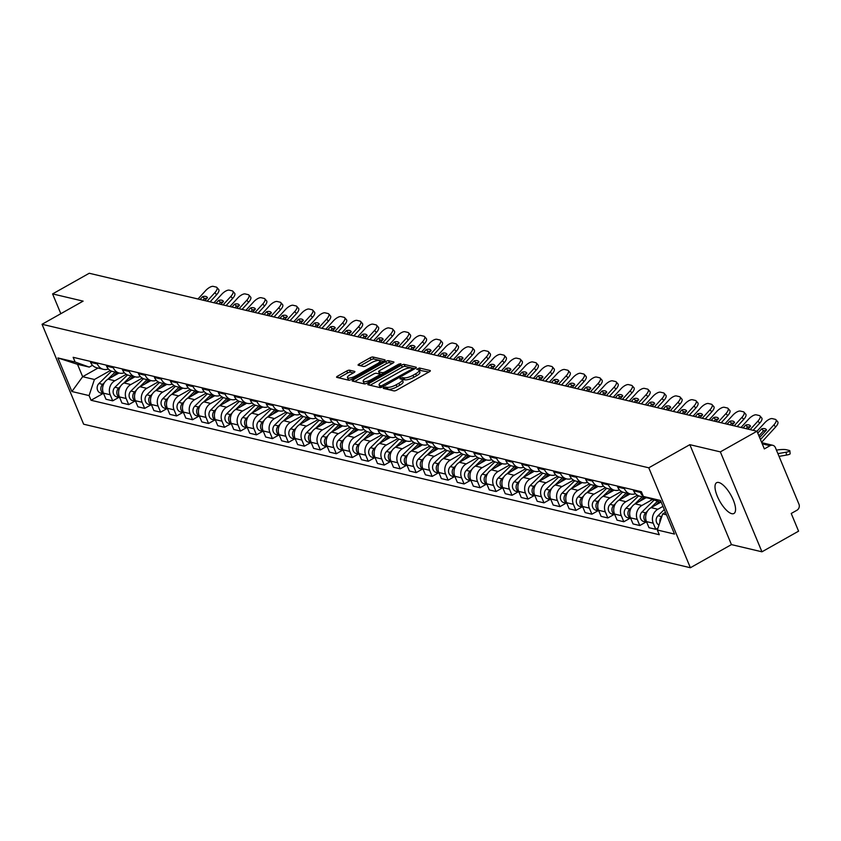 <?xml version="1.0" encoding="UTF-8"?>
<svg xmlns="http://www.w3.org/2000/svg" width="841" height="841" viewBox="0 0 841 841"><rect width="100%" height="100%" fill="white"/><g stroke="black" fill="none" stroke-linecap="round" stroke-linejoin="round"><path stroke-width="1.26" d="M383.843 387.491L383.275 388.374L393.956 390.897A2.218 0.652 -22.6 0 0 396.763 390.119L429.299 371.785A2.218 0.652 -22.6 0 0 430.34 370.692A2.218 0.652 -22.6 0 0 430.098 370.524L419.417 368.001L416.715 369.304L418.271 369.756A7.117 2.092 -22.6 0 1 419.06 370.282A7.117 2.092 -22.6 0 1 415.706 373.772L412.994 375.296A7.117 2.092 -22.6 0 1 403.995 377.798L400.642 378.019L399.917 378.786L401.462 379.228A7.117 2.092 -22.6 0 1 402.25 379.754A7.117 2.092 -22.6 0 1 398.897 383.244L396.185 384.779A7.117 2.092 -22.6 0 1 387.186 387.27L383.843 387.491M731.765 513.683A17.672 6.35 -119.4 0 0 733.951 513.483A17.672 6.35 -119.4 0 0 732.133 497.473A17.672 6.35 -119.4 0 0 718.792 482.503A17.672 6.35 -119.4 0 0 716.606 482.702A17.672 6.35 -119.4 0 0 718.435 498.713A17.672 6.35 -119.4 0 0 731.765 513.683M349.562 370.198A2.218 0.652 -22.6 0 0 346.755 370.986L337.619 376.127A2.218 0.652 -22.6 0 0 336.579 377.22A2.218 0.652 -22.6 0 0 336.82 377.378L348.679 380.185A2.218 0.652 -22.6 0 0 351.496 379.407L384.022 361.073A2.218 0.652 -22.6 0 0 385.073 359.98A2.218 0.652 -22.6 0 0 384.821 359.811L372.962 357.005A2.218 0.652 -22.6 0 0 370.156 357.793L359.128 364.006A2.218 0.652 -22.6 0 0 358.087 365.099A2.218 0.652 -22.6 0 0 358.329 365.257L363.407 366.455A2.218 0.652 -22.6 0 0 366.213 365.677L371.68 362.597A5.95 1.745 -22.6 0 1 379.859 360.947A5.95 1.745 -22.6 0 1 377.062 363.869L355.638 375.938A5.95 1.745 -22.6 0 1 347.459 377.588A5.95 1.745 -22.6 0 1 350.266 374.666L353.84 372.658A2.218 0.652 -22.6 0 0 354.881 371.564A2.218 0.652 -22.6 0 0 354.639 371.396L349.562 370.198L350.392 372.195A2.218 0.652 -22.6 0 0 347.585 372.983L338.902 377.872M689.841 444.668L731.439 544.6L761.946 551.812L720.348 451.88L689.841 444.668L648.779 467.806L42.05 324.279L83.112 301.131L52.594 293.908L89.241 273.262L756.984 431.233L764.353 448.915L770.062 445.698L762.24 443.848M720.348 451.88L756.984 431.233L764.763 422.76A6.791 2.67 -41.2 0 1 772.29 418.629L775.255 419.333A6.791 2.67 -41.2 0 1 775.917 419.701L777.704 421.74A6.791 2.67 138.8 0 1 775.665 426.944L773.878 424.915A6.791 2.67 -41.2 0 0 775.917 419.701M368.884 383.517A2.218 0.652 -22.6 0 0 367.832 384.61A2.218 0.652 -22.6 0 0 368.074 384.779L379.932 387.585A2.218 0.652 -22.6 0 0 382.75 386.797L415.275 368.463A2.218 0.652 -22.6 0 0 416.327 367.37A2.218 0.652 -22.6 0 0 416.074 367.212L404.216 364.405A2.218 0.652 -22.6 0 0 401.409 365.183L368.884 383.517L369.546 385.125M364.311 383.885L352.453 381.078A2.218 0.652 -22.6 0 1 352.2 380.91A2.218 0.652 -22.6 0 1 353.252 379.827L385.777 361.483A2.218 0.652 -22.6 0 1 388.595 360.705L393.672 361.903A2.218 0.652 -22.6 0 1 393.914 362.072A2.218 0.652 -22.6 0 1 392.863 363.165L379.669 370.597A2.218 0.652 -22.6 0 0 378.629 371.69A2.218 0.652 -22.6 0 0 378.87 371.859L382.235 372.647A2.218 0.652 -22.6 0 0 385.052 371.869L398.781 364.132L400.926 363.701L400.19 364.458L367.118 383.107A2.218 0.652 -22.6 0 1 364.311 383.885M761.946 551.812L798.582 531.165L791.223 513.473L796.932 510.256A4.531 4.016 103.3 0 0 798.95 504.18L775.402 447.622A4.531 4.016 103.3 0 0 770.062 445.698M731.439 544.6L690.377 567.738L83.648 424.211L42.05 324.279M52.594 293.908L60.825 313.693M647.675 497.988A10.418 9.23 -76.7 0 1 646.487 497.798A10.418 9.23 -76.7 0 1 643.712 496.558M643.26 496.232A10.418 9.23 -76.7 0 1 640.422 492.437L639.99 491.407M660.658 502.266L651.113 507.649A10.418 9.23 103.3 0 0 646.477 521.609L653.236 523.207A10.418 9.23 -76.7 0 1 657.872 509.247L662.981 506.366M653.236 523.207L655.77 529.304L657.967 528.074M633.231 489.809L633.662 490.839A10.418 9.23 103.3 0 0 639.738 496.201L646.487 497.798M646.477 521.609L649.01 527.706L655.77 529.304M635.47 493.678A10.418 9.23 -76.7 0 1 630.519 494.024A10.418 9.23 -76.7 0 1 624.442 488.653L624.022 487.622M645.93 522.072L639.801 525.53L637.257 519.433A10.418 9.23 -76.7 0 1 641.904 505.462L652.248 499.628M617.262 486.024L617.693 487.055A10.418 9.23 103.3 0 0 623.759 492.416L630.519 494.024M646.088 497.704L635.144 503.864A10.418 9.23 103.3 0 0 630.498 517.835L633.042 523.932L639.801 525.53M619.491 489.893A10.418 9.23 -76.7 0 1 614.55 490.24A10.418 9.23 -76.7 0 1 608.474 484.879L608.043 483.848M629.962 518.298L623.822 521.746L621.289 515.659A10.418 9.23 -76.7 0 1 625.925 501.688L637.373 495.233M601.294 482.25L601.714 483.281A10.418 9.23 103.3 0 0 607.791 488.642L614.55 490.24M630.109 493.919L619.176 500.09A10.418 9.23 103.3 0 0 614.529 514.061L617.063 520.148L623.822 521.746M603.523 486.119A10.418 9.23 -76.7 0 1 598.571 486.466A10.418 9.23 -76.7 0 1 592.506 481.094L592.075 480.064M613.983 514.513L607.854 517.972L605.32 511.875A10.418 9.23 -76.7 0 1 609.956 497.904L621.404 491.459M585.315 478.466L585.746 479.496A10.418 9.23 103.3 0 0 591.812 484.868L598.571 486.466M614.14 490.145L603.197 496.306A10.418 9.23 103.3 0 0 598.561 510.277L601.094 516.374L607.854 517.972M587.554 482.335A10.418 9.23 -76.7 0 1 582.603 482.681A10.418 9.23 -76.7 0 1 576.527 477.32L576.106 476.29M598.014 510.739L591.885 514.198L589.341 508.101A10.418 9.23 -76.7 0 1 593.988 494.13L605.436 487.675M569.346 474.692L569.778 475.722A10.418 9.23 103.3 0 0 575.843 481.084L582.603 482.681M598.172 486.371L587.228 492.532A10.418 9.23 103.3 0 0 582.582 506.503L585.126 512.6L591.885 514.198M571.575 478.561A10.418 9.23 -76.7 0 1 566.634 478.907A10.418 9.23 -76.7 0 1 560.558 473.536L560.127 472.516M582.046 506.955L575.906 510.413L573.373 504.316A10.418 9.23 -76.7 0 1 578.009 490.356L589.457 483.901M553.378 470.907L553.798 471.938A10.418 9.23 103.3 0 0 559.875 477.31L566.634 478.907M582.193 482.587L571.26 488.758A10.418 9.23 103.3 0 0 566.613 502.718L569.147 508.816L575.906 510.413M555.607 474.776A10.418 9.23 -76.7 0 1 550.655 475.123A10.418 9.23 -76.7 0 1 544.59 469.762L544.159 468.731M566.067 503.181L559.938 506.639L557.404 500.542A10.418 9.23 -76.7 0 1 562.04 486.571L573.488 480.127M537.399 467.133L537.83 468.164A10.418 9.23 103.3 0 0 543.896 473.525L550.655 475.123M566.224 478.813L555.281 484.973A10.418 9.23 103.3 0 0 550.645 498.944L553.178 505.042L559.938 506.639M539.638 471.002A10.418 9.23 -76.7 0 1 534.687 471.349A10.418 9.23 -76.7 0 1 528.611 465.988L528.19 464.957M550.098 499.407L543.969 502.855L541.425 496.758A10.418 9.23 -76.7 0 1 546.072 482.797L557.52 476.342M521.431 463.359L521.862 464.39A10.418 9.23 103.3 0 0 527.927 469.751L534.687 471.349M550.245 475.028L539.312 481.199A10.418 9.23 103.3 0 0 534.666 495.16L537.21 501.257L543.969 502.855M523.659 467.228A10.418 9.23 -76.7 0 1 518.718 467.575A10.418 9.23 -76.7 0 1 512.642 462.203L512.211 461.173M534.13 495.622L527.99 499.081L525.457 492.984A10.418 9.23 -76.7 0 1 530.093 479.013L541.541 472.568M505.462 459.575L505.883 460.605A10.418 9.23 103.3 0 0 511.959 465.977L518.718 467.575M534.277 471.254L523.344 477.415A10.418 9.23 103.3 0 0 518.697 491.386L521.231 497.483L527.99 499.081M507.691 463.444A10.418 9.23 -76.7 0 1 502.739 463.79A10.418 9.23 -76.7 0 1 496.674 458.429L496.243 457.399M518.151 491.848L512.022 495.296L509.488 489.21A10.418 9.23 -76.7 0 1 514.124 475.239L525.572 468.784M489.483 455.801L489.914 456.831A10.418 9.23 103.3 0 0 495.98 462.193L502.739 463.79M518.308 467.47L507.365 473.641A10.418 9.23 103.3 0 0 502.729 487.612L505.262 493.699L512.022 495.296M491.722 459.67A10.418 9.23 -76.7 0 1 486.771 460.016A10.418 9.23 -76.7 0 1 480.695 454.645L480.274 453.614M502.182 488.064L496.053 491.522L493.509 485.425A10.418 9.23 -76.7 0 1 498.156 471.465L509.604 465.01M473.515 452.016L473.946 453.047A10.418 9.23 103.3 0 0 480.011 458.419L486.771 460.016M502.329 463.696L491.396 469.856A10.418 9.23 103.3 0 0 486.75 483.827L489.294 489.925L496.053 491.522M475.743 455.885A10.418 9.23 -76.7 0 1 470.802 456.232A10.418 9.23 -76.7 0 1 464.726 450.871L464.295 449.84M486.203 484.29L480.074 487.748L477.541 481.651A10.418 9.23 -76.7 0 1 482.177 467.68L493.625 461.225M457.546 448.242L457.967 449.273A10.418 9.23 103.3 0 0 464.043 454.634L470.802 456.232M486.361 459.922L475.428 466.082A10.418 9.23 103.3 0 0 470.781 480.053L473.315 486.151L480.074 487.748M459.775 452.111A10.418 9.23 -76.7 0 1 454.823 452.458A10.418 9.23 -76.7 0 1 448.758 447.097L448.327 446.066M470.235 480.505L464.106 483.964L461.572 477.867A10.418 9.23 -76.7 0 1 466.208 463.906L477.656 457.451M441.567 444.469L441.998 445.488A10.418 9.23 103.3 0 0 448.064 450.86L454.823 452.458M470.392 456.137L459.449 462.308A10.418 9.23 103.3 0 0 454.813 476.269L457.346 482.366L464.106 483.964M443.806 448.327A10.418 9.23 -76.7 0 1 438.855 448.674A10.418 9.23 -76.7 0 1 432.779 443.312L432.358 442.282M454.266 476.731L448.137 480.19L445.593 474.093A10.418 9.23 -76.7 0 1 450.24 460.122L461.688 453.677M425.599 440.684L426.03 441.714A10.418 9.23 103.3 0 0 432.095 447.076L438.855 448.674M454.413 452.363L443.48 458.524A10.418 9.23 103.3 0 0 438.834 472.495L441.378 478.592L448.137 480.19M427.827 444.553A10.418 9.23 -76.7 0 1 422.886 444.9A10.418 9.23 -76.7 0 1 416.81 439.538L416.379 438.508M438.287 472.957L432.158 476.405L429.625 470.308A10.418 9.23 -76.7 0 1 434.261 456.348L445.709 449.893M409.63 436.91L410.051 437.94A10.418 9.23 103.3 0 0 416.127 443.302L422.886 444.9M438.445 448.579L427.512 454.75A10.418 9.23 103.3 0 0 422.865 468.71L425.399 474.808L432.158 476.405M411.859 440.779A10.418 9.23 -76.7 0 1 406.907 441.126A10.418 9.23 -76.7 0 1 400.842 435.754L400.411 434.723M422.319 469.173L416.19 472.631L413.656 466.534A10.418 9.23 -76.7 0 1 418.292 452.563L429.74 446.119M393.651 433.126L394.082 434.156A10.418 9.23 103.3 0 0 400.148 439.528L406.907 441.126M422.476 444.805L411.533 450.965A10.418 9.23 103.3 0 0 406.897 464.936L409.43 471.034L416.19 472.631M395.89 436.994A10.418 9.23 -76.7 0 1 390.939 437.341A10.418 9.23 -76.7 0 1 384.863 431.98L384.442 430.949M406.35 465.399L400.221 468.858L397.677 462.76A10.418 9.23 -76.7 0 1 402.324 448.789L413.761 442.334M377.683 429.352L378.114 430.382A10.418 9.23 103.3 0 0 384.179 435.743L390.939 437.341M406.497 441.02L395.564 447.191A10.418 9.23 103.3 0 0 390.918 461.162L393.462 467.249L400.221 468.858M379.911 433.22A10.418 9.23 -76.7 0 1 374.97 433.567A10.418 9.23 -76.7 0 1 368.894 428.195L368.463 427.165M390.371 461.614L384.242 465.073L381.709 458.976A10.418 9.23 -76.7 0 1 386.345 445.015L397.793 438.56M361.714 425.567L362.135 426.597A10.418 9.23 103.3 0 0 368.211 431.969L374.97 433.567M390.529 437.246L379.596 443.407A10.418 9.23 103.3 0 0 374.949 457.378L377.483 463.475L384.242 465.073M363.943 429.436A10.418 9.23 -76.7 0 1 358.991 429.783A10.418 9.23 -76.7 0 1 352.926 424.421L352.495 423.391M374.403 457.84L368.274 461.299L365.74 455.202A10.418 9.23 -76.7 0 1 370.376 441.231L381.825 434.776M345.735 421.793L346.166 422.823A10.418 9.23 103.3 0 0 352.232 428.185L358.991 429.783M374.56 433.472L363.617 439.633A10.418 9.23 103.3 0 0 358.981 453.604L361.514 459.701L368.274 461.299M347.964 425.662A10.418 9.23 -76.7 0 1 343.023 426.009A10.418 9.23 -76.7 0 1 336.947 420.647L336.526 419.617M358.434 454.056L352.305 457.515L349.761 451.417A10.418 9.23 -76.7 0 1 354.408 437.457L365.846 431.002M329.767 418.019L330.198 419.039A10.418 9.23 103.3 0 0 336.263 424.411L343.023 426.009M358.581 429.688L347.648 435.859A10.418 9.23 103.3 0 0 343.002 449.819L345.546 455.917L352.305 457.515M331.995 421.888A10.418 9.23 -76.7 0 1 327.054 422.224A10.418 9.23 -76.7 0 1 320.978 416.863L320.547 415.832M342.455 450.282L336.326 453.741L333.793 447.643A10.418 9.23 -76.7 0 1 338.429 433.672L349.877 427.228M313.798 414.235L314.219 415.265A10.418 9.23 103.3 0 0 320.295 420.626L327.054 422.224M342.613 425.914L331.68 432.074A10.418 9.23 103.3 0 0 327.033 446.045L329.567 452.143L336.326 453.741M316.027 418.103A10.418 9.23 -76.7 0 1 311.075 418.45A10.418 9.23 -76.7 0 1 305.01 413.089L304.579 412.058M326.487 446.508L320.358 449.956L317.814 443.869A10.418 9.23 -76.7 0 1 322.46 429.898L333.909 423.444M297.819 410.461L298.25 411.491A10.418 9.23 103.3 0 0 304.316 416.852L311.075 418.45M326.644 422.129L315.701 428.3A10.418 9.23 103.3 0 0 311.065 442.261L313.598 448.358L320.358 449.956M300.048 414.329A10.418 9.23 -76.7 0 1 295.107 414.676A10.418 9.23 -76.7 0 1 289.031 409.304L288.61 408.274M310.518 442.723L304.389 446.182L301.845 440.085A10.418 9.23 -76.7 0 1 306.492 426.114L317.93 419.67M281.851 406.676L282.282 407.706A10.418 9.23 103.3 0 0 288.347 413.078L295.107 414.676M310.665 418.355L299.732 424.516A10.418 9.23 103.3 0 0 295.086 438.487L297.63 444.584L304.389 446.182M284.079 410.545A10.418 9.23 -76.7 0 1 279.138 410.892A10.418 9.23 -76.7 0 1 273.062 405.53L272.631 404.5M294.539 438.949L288.41 442.408L285.877 436.311A10.418 9.23 -76.7 0 1 290.513 422.34L301.961 415.885M265.882 402.902L266.303 403.932A10.418 9.23 103.3 0 0 272.379 409.294L279.138 410.892M294.697 414.571L283.764 420.742A10.418 9.23 103.3 0 0 279.117 434.713L281.651 440.8L288.41 442.408M268.111 406.771A10.418 9.23 -76.7 0 1 263.159 407.118A10.418 9.23 -76.7 0 1 257.094 401.746L256.663 400.715M278.571 435.165L272.442 438.624L269.898 432.526A10.418 9.23 -76.7 0 1 274.544 418.566L285.993 412.111M249.903 399.118L250.334 400.148A10.418 9.23 103.3 0 0 256.4 405.52L263.159 407.118M278.728 410.797L267.785 416.968A10.418 9.23 103.3 0 0 263.149 430.928L265.682 437.026L272.442 438.624M252.132 402.986A10.418 9.23 -76.7 0 1 247.191 403.333A10.418 9.23 -76.7 0 1 241.115 397.972L240.694 396.941M262.602 431.391L256.473 434.85L253.929 428.752A10.418 9.23 -76.7 0 1 258.576 414.781L270.014 408.327M233.935 395.344L234.366 396.374A10.418 9.23 103.3 0 0 240.431 401.735L247.191 403.333M262.749 407.023L251.816 413.183A10.418 9.23 103.3 0 0 247.17 427.154L249.714 433.252L256.473 434.85M236.163 399.212A10.418 9.23 -76.7 0 1 231.222 399.559A10.418 9.23 -76.7 0 1 225.146 394.198L224.715 393.168M246.623 427.606L240.494 431.065L237.961 424.968A10.418 9.23 -76.7 0 1 242.597 411.007L254.045 404.553M217.966 391.57L218.387 392.6A10.418 9.23 103.3 0 0 224.463 397.961L231.222 399.559M246.781 403.238L235.848 409.409A10.418 9.23 103.3 0 0 231.201 423.37L233.735 429.467L240.494 431.065M220.195 395.438A10.418 9.23 -76.7 0 1 215.243 395.785A10.418 9.23 -76.7 0 1 209.178 390.413L208.747 389.383M230.655 423.832L224.526 427.291L221.982 421.194A10.418 9.23 -76.7 0 1 226.628 407.223L238.077 400.779M201.987 387.785L202.418 388.815A10.418 9.23 103.3 0 0 208.484 394.177L215.243 395.785M230.812 399.464L219.869 405.625A10.418 9.23 103.3 0 0 215.233 419.596L217.766 425.693L224.526 427.291M204.216 391.654A10.418 9.23 -76.7 0 1 199.275 392.001A10.418 9.23 -76.7 0 1 193.199 386.639L192.778 385.609M214.686 420.058L208.557 423.507L206.013 417.42A10.418 9.23 -76.7 0 1 210.66 403.449L222.098 396.994M186.019 384.011L186.45 385.041A10.418 9.23 103.3 0 0 192.515 390.403L199.275 392.001M214.833 395.68L203.9 401.851A10.418 9.23 103.3 0 0 199.254 415.811L201.798 421.909L208.557 423.507M188.247 387.88A10.418 9.23 -76.7 0 1 183.306 388.227A10.418 9.23 -76.7 0 1 177.23 382.855L176.799 381.825M198.707 416.274L192.578 419.733L190.045 413.635A10.418 9.23 -76.7 0 1 194.681 399.664L206.129 393.22M170.04 380.227L170.471 381.257A10.418 9.23 103.3 0 0 176.547 386.629L183.306 388.227M198.865 391.906L187.932 398.066A10.418 9.23 103.3 0 0 183.285 412.037L185.819 418.135L192.578 419.733M172.279 384.095A10.418 9.23 -76.7 0 1 167.327 384.442A10.418 9.23 -76.7 0 1 161.262 379.081L160.831 378.051M182.739 412.5L176.61 415.959L174.066 409.861A10.418 9.23 -76.7 0 1 178.713 395.89L190.161 389.436M154.071 376.453L154.502 377.483A10.418 9.23 103.3 0 0 160.568 382.844L167.327 384.442M182.896 388.121L171.953 394.292A10.418 9.23 103.3 0 0 167.317 408.263L169.85 414.361L176.61 415.959M156.3 380.321A10.418 9.23 -76.7 0 1 151.359 380.668A10.418 9.23 -76.7 0 1 145.283 375.296L144.862 374.277M166.77 408.715L160.631 412.174L158.097 406.077A10.418 9.23 -76.7 0 1 162.744 392.116L174.182 385.662M138.103 372.668L138.534 373.698A10.418 9.23 103.3 0 0 144.599 379.07L151.359 380.668M166.917 384.348L155.984 390.518A10.418 9.23 103.3 0 0 151.338 404.479L153.882 410.576L160.631 412.174M140.331 376.537A10.418 9.23 -76.7 0 1 135.39 376.884A10.418 9.23 -76.7 0 1 129.314 371.522L128.883 370.492M150.791 404.942L144.663 408.4L142.129 402.303A10.418 9.23 -76.7 0 1 146.765 388.332L158.213 381.888M122.124 368.894L122.555 369.924A10.418 9.23 103.3 0 0 128.631 375.286L135.39 376.884M150.949 380.574L140.016 386.734A10.418 9.23 103.3 0 0 135.369 400.705L137.903 406.802L144.663 408.4M124.363 372.763A10.418 9.23 -76.7 0 1 119.411 373.11A10.418 9.23 -76.7 0 1 113.346 367.748L112.915 366.718M134.823 401.168L128.694 404.616L126.15 398.518A10.418 9.23 -76.7 0 1 130.797 384.558L142.245 378.103M106.155 365.12L106.586 366.15A10.418 9.23 103.3 0 0 112.652 371.512L119.411 373.11M134.981 376.789L124.037 382.96A10.418 9.23 103.3 0 0 119.401 396.92L121.934 403.018L128.694 404.616M108.384 368.989A10.418 9.23 -76.7 0 1 103.443 369.336A10.418 9.23 -76.7 0 1 97.367 363.964L96.946 362.934M118.854 397.383L112.715 400.842L110.182 394.744A10.418 9.23 -76.7 0 1 114.828 380.773L126.266 374.329M90.187 361.336L90.618 362.366A10.418 9.23 103.3 0 0 96.683 367.727L103.443 369.336M119.002 373.015L108.069 379.175A10.418 9.23 103.3 0 0 103.422 393.146L105.966 399.244L112.715 400.842M661.352 502.434L643.344 496.432L641.389 491.733L73.156 357.309L75.112 362.008L89.272 367.096L77.498 364.311L82.66 376.705L94.434 379.491L110.297 370.545M665.473 512.337L662.666 513.914L666.503 514.818M643.344 496.432L660.542 500.5L674.524 534.077L657.326 530.009L662.666 513.914M94.434 379.491L89.083 395.585L91.038 400.274L659.281 534.708L657.326 530.009M89.083 395.585L71.884 391.517L57.903 357.94L75.112 362.008M648.779 467.806L690.377 567.738M98.019 368.043L82.66 376.705L71.884 391.517M92.489 365.288L89.272 367.096M102.875 393.609L91.038 400.274M77.498 364.311L57.903 357.94M385.924 388.994L388.016 389.267A7.117 2.092 -22.6 0 0 397.015 386.776L396.185 384.779M402.25 379.754L403.081 381.751A7.117 2.092 -22.6 0 1 399.727 385.241L397.015 386.776M419.06 370.282L419.89 372.279A7.117 2.092 -22.6 0 1 416.537 375.769L413.825 377.294A7.117 2.092 -22.6 0 1 404.826 379.796L402.219 379.68M428.857 372.027L419.018 370.208M414.834 368.715L405.057 366.403A2.218 0.652 -22.6 0 0 402.24 367.181L370.156 385.262M381.362 385.893L411.88 369.252L412.616 368.484L410.986 368.032A7.117 2.092 -22.6 0 0 401.987 370.524L382.466 381.53A7.117 2.092 -22.6 0 0 379.123 385.02A7.117 2.092 -22.6 0 0 379.901 385.546L381.362 385.893L381.909 387.207M379.123 385.02L379.953 387.018A7.117 2.092 -22.6 0 0 380.731 387.543L379.901 385.546M354.524 381.572L386.618 363.48L385.777 361.483M392.421 363.417L389.425 362.702A2.218 0.652 -22.6 0 0 386.618 363.48M379.512 373.404A2.218 0.652 -22.6 0 0 379.459 373.688A2.218 0.652 -22.6 0 0 379.701 373.856L382.403 374.487M365.982 378.313A5.95 1.745 -22.6 0 0 363.186 381.236A5.95 1.745 -22.6 0 0 371.365 379.585L378.902 375.338A2.218 0.652 -22.6 0 0 379.953 374.245A2.218 0.652 -22.6 0 0 379.712 374.077L376.337 373.278A2.218 0.652 -22.6 0 0 373.53 374.066L365.982 378.313M363.186 381.236L364.016 383.233A5.95 1.745 -22.6 0 0 365.583 383.748M353.388 372.91L350.392 372.195M347.459 377.588L348.3 379.585A5.95 1.745 -22.6 0 0 349.751 380.1M380.689 362.944L379.859 360.947M383.58 361.325L373.793 359.002A2.218 0.652 -22.6 0 0 370.986 359.79L360.411 365.751M776.453 450.145L777.063 450.04A6.791 1.125 -5.3 0 1 786.167 449.714L789.131 450.419A6.791 1.125 -5.3 0 1 789.867 450.839L790.141 453.73A6.791 1.125 174.7 0 1 786.44 455.086L786.177 452.195A6.791 1.125 -5.3 0 0 789.867 450.839M777.904 453.635L786.177 452.195M779.05 456.369L786.44 455.086M661.825 516.458L661.678 516.605A5.666 5.014 103.3 0 0 659.933 522.135M664.306 509.53L657.988 515.733A5.666 5.014 103.3 0 0 658.966 525.047M757.773 433.115L761.683 428.847L763.47 430.876L758.918 435.848M759.602 437.509L766.498 429.982A14.045 5.519 138.8 0 0 766.151 429.436A14.045 5.519 138.8 0 0 761.683 428.847M761.599 442.303L775.665 426.944M763.47 430.876A14.045 5.519 138.8 0 1 765.93 430.603M760.453 439.559L773.878 424.915M657.305 501.446L650.776 507.848M647.57 510.992L645.699 512.821A5.666 5.014 103.3 0 0 646.697 522.145M653.951 500.248L642.019 511.948A5.666 5.014 103.3 0 0 640.295 517.583A5.666 5.014 103.3 0 0 643.933 521.599L646.75 522.261M659.018 501.877L655.885 504.957M645.667 516.868A5.666 5.014 103.3 0 0 645.783 519.118M642.23 496.789L634.808 504.064M631.591 507.218L629.73 509.047A5.666 5.014 103.3 0 0 630.718 518.361M638.613 495.843L626.04 508.174A5.666 5.014 103.3 0 0 624.327 513.809A5.666 5.014 103.3 0 0 627.954 517.825L630.771 518.487M643.964 497.199L639.906 501.183M629.688 513.084A5.666 5.014 103.3 0 0 629.804 515.333M626.251 493.015L618.839 500.29M615.623 503.433L613.762 505.262A5.666 5.014 103.3 0 0 614.75 514.587M622.645 492.069L610.072 504.4A5.666 5.014 103.3 0 0 608.358 510.035A5.666 5.014 103.3 0 0 611.985 514.04L614.803 514.713M627.996 493.425L623.938 497.399M613.72 509.31A5.666 5.014 103.3 0 0 613.835 511.559M743.076 427.943L745.715 425.062L747.491 427.102L746.083 428.647M747.891 429.078L750.519 426.198A14.045 5.519 138.8 0 0 750.172 425.662A14.045 5.519 138.8 0 0 745.715 425.062M759.949 415.927L761.736 417.966A6.791 2.67 138.8 0 1 759.696 423.17L757.909 421.131A6.791 2.67 -41.2 0 0 759.949 415.927A6.791 2.67 -41.2 0 0 759.286 415.549L756.311 414.844A6.791 2.67 -41.2 0 0 748.795 418.976L741.026 427.459M753.147 430.319L759.696 423.17M747.491 427.102A14.045 5.519 138.8 0 1 749.951 426.829M750.14 429.614L757.909 421.131M727.108 424.158L729.736 421.288L731.523 423.317L730.104 424.873M731.922 425.294L734.55 422.424A14.045 5.519 138.8 0 0 734.204 421.877A14.045 5.519 138.8 0 0 729.736 421.288M743.98 412.153L745.757 414.182A6.791 2.67 138.8 0 1 743.717 419.386L741.941 417.357A6.791 2.67 -41.2 0 0 743.98 412.153A6.791 2.67 -41.2 0 0 743.307 411.775L740.343 411.07A6.791 2.67 -41.2 0 0 732.826 415.202L725.058 423.675M737.168 426.545L743.717 419.386M731.523 423.317A14.045 5.519 138.8 0 1 733.983 423.044M734.172 425.83L741.941 417.357M711.139 420.384L713.767 417.504L715.554 419.543L714.135 421.089M715.943 421.52L718.582 418.65A14.045 5.519 138.8 0 0 718.225 418.103A14.045 5.519 138.8 0 0 713.767 417.504M728.001 408.369L729.788 410.408A6.791 2.67 138.8 0 1 727.749 415.612L725.962 413.572A6.791 2.67 -41.2 0 0 728.001 408.369A6.791 2.67 -41.2 0 0 727.339 407.99L724.374 407.296A6.791 2.67 -41.2 0 0 716.847 411.417L709.089 419.901M721.2 422.76L727.749 415.612M715.554 419.543A14.045 5.519 138.8 0 1 718.014 419.27M718.203 422.056L725.962 413.572M610.282 489.231L602.86 496.505M599.654 499.659L597.783 501.488A5.666 5.014 103.3 0 0 598.781 510.813M606.666 488.295L594.103 500.616A5.666 5.014 103.3 0 0 592.379 506.25A5.666 5.014 103.3 0 0 596.017 510.266L598.834 510.929M612.027 489.641L607.969 493.625M597.751 505.525A5.666 5.014 103.3 0 0 597.867 507.775M594.314 485.457L586.892 492.731M583.675 495.885L581.814 497.714A5.666 5.014 103.3 0 0 582.802 507.028M590.697 484.511L578.124 496.842A5.666 5.014 103.3 0 0 576.411 502.476A5.666 5.014 103.3 0 0 580.038 506.482L582.855 507.155M596.048 485.867L591.99 489.84M581.772 501.751A5.666 5.014 103.3 0 0 581.888 504.001M695.16 416.6L697.799 413.73L699.575 415.769L698.167 417.315M699.975 417.746L702.603 414.865A14.045 5.519 138.8 0 0 702.256 414.329A14.045 5.519 138.8 0 0 697.799 413.73M712.033 404.595L713.82 406.624A6.791 2.67 138.8 0 1 711.78 411.838L709.993 409.798A6.791 2.67 -41.2 0 0 712.033 404.595A6.791 2.67 -41.2 0 0 711.37 404.216L708.395 403.512A6.791 2.67 -41.2 0 0 700.879 407.643L693.11 416.116M705.231 418.986L711.78 411.838M699.575 415.769A14.045 5.519 138.8 0 1 702.035 415.486M702.224 418.271L709.993 409.798M679.192 412.826L681.82 409.945L683.607 411.985L682.188 413.53M684.006 413.961L686.634 411.091A14.045 5.519 138.8 0 0 686.288 410.545A14.045 5.519 138.8 0 0 681.82 409.945M696.054 400.81L697.841 402.85A6.791 2.67 138.8 0 1 695.801 408.053L694.025 406.014A6.791 2.67 -41.2 0 0 696.054 400.81A6.791 2.67 -41.2 0 0 695.391 400.442L692.427 399.738A6.791 2.67 -41.2 0 0 684.91 403.859L677.142 412.342M689.252 415.202L695.801 408.053M683.607 411.985A14.045 5.519 138.8 0 1 686.067 411.712M686.256 414.497L694.025 406.014M578.335 481.672L570.923 488.957M567.707 492.101L565.846 493.93A5.666 5.014 103.3 0 0 566.834 503.254M574.729 480.737L562.156 493.057A5.666 5.014 103.3 0 0 560.442 498.692A5.666 5.014 103.3 0 0 564.069 502.708L566.887 503.37M580.08 482.093L576.022 486.066M565.804 497.977A5.666 5.014 103.3 0 0 565.919 500.227M562.366 477.898L554.944 485.173M551.738 488.327L549.867 490.156A5.666 5.014 103.3 0 0 550.866 499.47M558.75 476.952L546.187 489.283A5.666 5.014 103.3 0 0 544.463 494.918A5.666 5.014 103.3 0 0 548.101 498.934L550.918 499.596M564.111 478.308L560.053 482.292M549.835 494.193A5.666 5.014 103.3 0 0 549.951 496.442M546.398 474.114L538.976 481.399M535.759 484.542L533.898 486.371A5.666 5.014 103.3 0 0 534.887 495.696M542.781 473.178L530.208 485.499A5.666 5.014 103.3 0 0 528.495 491.144A5.666 5.014 103.3 0 0 532.122 495.149L534.939 495.822M548.132 474.534L544.074 478.508M533.856 490.419A5.666 5.014 103.3 0 0 533.972 492.668M530.419 470.34L523.007 477.614M519.791 480.768L517.93 482.597A5.666 5.014 103.3 0 0 518.918 491.911M526.813 469.394L514.24 481.725A5.666 5.014 103.3 0 0 512.526 487.36A5.666 5.014 103.3 0 0 516.153 491.375L518.971 492.038M532.164 470.75L528.106 474.734M517.888 486.634A5.666 5.014 103.3 0 0 518.003 488.884M514.45 466.566L507.028 473.84M503.822 476.984L501.951 478.813A5.666 5.014 103.3 0 0 502.95 488.137M510.834 465.62L498.271 477.951A5.666 5.014 103.3 0 0 496.547 483.586A5.666 5.014 103.3 0 0 500.185 487.591L503.002 488.264M516.195 466.976L512.137 470.949M501.919 482.86A5.666 5.014 103.3 0 0 502.035 485.11M498.482 462.781L491.06 470.056M487.843 473.21L485.982 475.039A5.666 5.014 103.3 0 0 486.971 484.363M494.865 461.846L482.292 474.166A5.666 5.014 103.3 0 0 480.579 479.801A5.666 5.014 103.3 0 0 484.206 483.817L487.023 484.479M500.216 463.191L496.158 467.175M485.94 479.076A5.666 5.014 103.3 0 0 486.056 481.325M482.503 459.007L475.091 466.282M471.875 469.436L470.014 471.265A5.666 5.014 103.3 0 0 471.002 480.579M478.897 458.061L466.324 470.392A5.666 5.014 103.3 0 0 464.61 476.027A5.666 5.014 103.3 0 0 468.237 480.032L471.055 480.705M484.248 459.417L480.19 463.391M469.972 475.302A5.666 5.014 103.3 0 0 470.087 477.551M466.534 455.223L459.112 462.508M455.906 465.651L454.035 467.48A5.666 5.014 103.3 0 0 455.034 476.805M462.918 454.287L450.356 466.608A5.666 5.014 103.3 0 0 448.631 472.243A5.666 5.014 103.3 0 0 452.269 476.258L455.086 476.921M468.279 455.643L464.221 459.617M453.993 471.528A5.666 5.014 103.3 0 0 454.119 473.777M663.223 409.041L665.851 406.171L667.638 408.211L666.219 409.756M668.027 410.187L670.666 407.307A14.045 5.519 138.8 0 0 670.309 406.771A14.045 5.519 138.8 0 0 665.851 406.171M680.085 397.036L681.872 399.076A6.791 2.67 138.8 0 1 679.833 404.279L678.046 402.24A6.791 2.67 -41.2 0 0 680.085 397.036A6.791 2.67 -41.2 0 0 679.423 396.658L676.458 395.953A6.791 2.67 -41.2 0 0 668.931 400.085L661.173 408.558M673.284 411.428L679.833 404.279M667.638 408.211A14.045 5.519 138.8 0 1 670.098 407.927M670.288 410.713L678.046 402.24M647.244 405.267L649.883 402.397L651.659 404.426L650.251 405.982M652.059 406.403L654.687 403.533A14.045 5.519 138.8 0 0 654.34 402.986A14.045 5.519 138.8 0 0 649.883 402.397M664.117 393.252L665.904 395.291A6.791 2.67 138.8 0 1 663.864 400.495L662.077 398.466A6.791 2.67 -41.2 0 0 664.117 393.252A6.791 2.67 -41.2 0 0 663.454 392.884L660.479 392.179A6.791 2.67 -41.2 0 0 652.963 396.311L645.194 404.784M657.315 407.654L663.864 400.495M651.659 404.426A14.045 5.519 138.8 0 1 654.119 404.153M654.309 406.939L662.077 398.466M631.276 401.493L633.904 398.613L635.691 400.652L634.272 402.198M636.09 402.629L638.718 399.748A14.045 5.519 138.8 0 0 638.372 399.212A14.045 5.519 138.8 0 0 633.904 398.613M648.138 389.478L649.925 391.517A6.791 2.67 138.8 0 1 647.885 396.721L646.109 394.681A6.791 2.67 -41.2 0 0 648.138 389.478A6.791 2.67 -41.2 0 0 647.475 389.099L644.511 388.405A6.791 2.67 -41.2 0 0 636.994 392.526L629.226 401.01M641.336 403.869L647.885 396.721M635.691 400.652A14.045 5.519 138.8 0 1 638.151 400.379M638.34 403.165L646.109 394.681M615.307 397.709L617.935 394.839L619.722 396.868L618.303 398.424M620.111 398.844L622.75 395.974A14.045 5.519 138.8 0 0 622.393 395.428A14.045 5.519 138.8 0 0 617.935 394.839M632.169 385.704L633.956 387.733A6.791 2.67 138.8 0 1 631.917 392.936L630.13 390.907A6.791 2.67 -41.2 0 0 632.169 385.704A6.791 2.67 -41.2 0 0 631.507 385.325L628.542 384.621A6.791 2.67 -41.2 0 0 621.015 388.752L613.257 397.225M625.368 400.095L631.917 392.936M619.722 396.868A14.045 5.519 138.8 0 1 622.182 396.595M622.372 399.38L630.13 390.907M599.328 393.935L601.967 391.054L603.743 393.094L602.335 394.639M604.143 395.07L606.771 392.2A14.045 5.519 138.8 0 0 606.424 391.654A14.045 5.519 138.8 0 0 601.967 391.054M616.201 381.919L617.988 383.959A6.791 2.67 138.8 0 1 615.948 389.162L614.161 387.123A6.791 2.67 -41.2 0 0 616.201 381.919A6.791 2.67 -41.2 0 0 615.538 381.541L612.563 380.847A6.791 2.67 -41.2 0 0 605.047 384.968L597.278 393.451M609.399 396.311L615.948 389.162M603.743 393.094A14.045 5.519 138.8 0 1 606.203 392.821M606.393 395.606L614.161 387.123M583.36 390.15L585.988 387.28L587.775 389.32L586.356 390.865M588.174 391.296L590.803 388.416A14.045 5.519 138.8 0 0 590.456 387.88A14.045 5.519 138.8 0 0 585.988 387.28M600.222 378.145L602.009 380.174A6.791 2.67 138.8 0 1 599.969 385.388L598.193 383.349A6.791 2.67 -41.2 0 0 600.222 378.145A6.791 2.67 -41.2 0 0 599.559 377.767L596.595 377.062A6.791 2.67 -41.2 0 0 589.078 381.194L581.31 389.667M593.42 392.537L599.969 385.388M587.775 389.32A14.045 5.519 138.8 0 1 590.235 389.036M590.424 391.822L598.193 383.349M567.391 386.376L570.019 383.496L571.806 385.535L570.387 387.081M572.195 387.512L574.834 384.642A14.045 5.519 138.8 0 0 574.477 384.095A14.045 5.519 138.8 0 0 570.019 383.496M584.253 374.361L586.04 376.4A6.791 2.67 138.8 0 1 584.001 381.604L582.214 379.575A6.791 2.67 -41.2 0 0 584.253 374.361A6.791 2.67 -41.2 0 0 583.591 373.993L580.626 373.288A6.791 2.67 -41.2 0 0 573.099 377.409L565.341 385.893M577.452 388.752L584.001 381.604M571.806 385.535A14.045 5.519 138.8 0 1 574.266 385.262M574.456 388.048L582.214 379.575M551.412 382.602L554.051 379.722L555.827 381.761L554.419 383.307M556.227 383.738L558.855 380.857A14.045 5.519 138.8 0 0 558.508 380.321A14.045 5.519 138.8 0 0 554.051 379.722M568.285 370.587L570.072 372.626A6.791 2.67 138.8 0 1 568.032 377.83L566.245 375.79A6.791 2.67 -41.2 0 0 568.285 370.587A6.791 2.67 -41.2 0 0 567.622 370.208L564.647 369.504A6.791 2.67 -41.2 0 0 557.131 373.635L549.362 382.108M561.483 384.978L568.032 377.83M555.827 381.761A14.045 5.519 138.8 0 1 558.287 381.488M558.477 384.263L566.245 375.79M450.566 451.449L443.144 458.723M439.927 461.877L438.066 463.706A5.666 5.014 103.3 0 0 439.055 473.02M446.949 450.503L434.377 462.834A5.666 5.014 103.3 0 0 432.663 468.469A5.666 5.014 103.3 0 0 436.29 472.484L439.107 473.147M452.3 451.859L448.242 455.843M438.024 467.743A5.666 5.014 103.3 0 0 438.14 469.993M434.587 447.675L427.175 454.949M423.959 458.093L422.098 459.922A5.666 5.014 103.3 0 0 423.086 469.246M430.981 446.729L418.408 459.049A5.666 5.014 103.3 0 0 416.694 464.695A5.666 5.014 103.3 0 0 420.321 468.7L423.139 469.373M436.332 448.085L432.274 452.059M422.056 463.969A5.666 5.014 103.3 0 0 422.171 466.219M418.618 443.89L411.196 451.165M407.99 454.319L406.119 456.148A5.666 5.014 103.3 0 0 407.118 465.462M415.002 442.955L402.44 455.275A5.666 5.014 103.3 0 0 400.715 460.91A5.666 5.014 103.3 0 0 404.353 464.926L407.17 465.588M420.363 444.3L416.306 448.285M406.077 460.185A5.666 5.014 103.3 0 0 406.203 462.434M402.65 440.116L395.228 447.391M392.011 450.545L390.15 452.374A5.666 5.014 103.3 0 0 391.139 461.688M399.033 439.17L386.461 451.501A5.666 5.014 103.3 0 0 384.747 457.136A5.666 5.014 103.3 0 0 388.374 461.141L391.191 461.814M404.384 440.526L400.327 444.5M390.108 456.411A5.666 5.014 103.3 0 0 390.224 458.66M386.671 436.332L379.259 443.606M376.043 446.76L374.182 448.589A5.666 5.014 103.3 0 0 375.17 457.914M383.065 435.396L370.492 447.717A5.666 5.014 103.3 0 0 368.779 453.352A5.666 5.014 103.3 0 0 372.405 457.367L375.223 458.03M388.416 436.742L384.358 440.726M374.14 452.626A5.666 5.014 103.3 0 0 374.256 454.876M370.702 432.558L363.28 439.832M360.074 442.986L358.203 444.815A5.666 5.014 103.3 0 0 359.202 454.129M367.086 431.612L354.524 443.943A5.666 5.014 103.3 0 0 352.8 449.578A5.666 5.014 103.3 0 0 356.437 453.583L359.254 454.256M372.447 432.968L368.39 436.952M358.161 448.852A5.666 5.014 103.3 0 0 358.287 451.102M354.734 428.773L347.312 436.059M344.095 439.202L342.234 441.031A5.666 5.014 103.3 0 0 343.223 450.356M351.118 427.838L338.545 440.158A5.666 5.014 103.3 0 0 336.831 445.793A5.666 5.014 103.3 0 0 340.458 449.809L343.275 450.471M356.468 429.194L352.411 433.168M342.192 445.078A5.666 5.014 103.3 0 0 342.308 447.328M338.755 424.999L331.343 432.274M328.127 435.428L326.266 437.257A5.666 5.014 103.3 0 0 327.254 446.571M335.149 424.053L322.576 436.384A5.666 5.014 103.3 0 0 320.863 442.019A5.666 5.014 103.3 0 0 324.489 446.035L327.307 446.697M340.5 425.409L336.442 429.394M326.224 441.294A5.666 5.014 103.3 0 0 326.34 443.543M322.786 421.225L315.364 428.5M312.158 431.643L310.287 433.472A5.666 5.014 103.3 0 0 311.286 442.797M319.17 420.279L306.608 432.6A5.666 5.014 103.3 0 0 304.884 438.245A5.666 5.014 103.3 0 0 308.521 442.25L311.338 442.923M324.531 421.635L320.474 425.609M310.245 437.52A5.666 5.014 103.3 0 0 310.371 439.769M306.818 417.441L299.396 424.716M296.179 427.869L294.318 429.698A5.666 5.014 103.3 0 0 295.307 439.023M303.202 416.505L290.629 428.826A5.666 5.014 103.3 0 0 288.915 434.461A5.666 5.014 103.3 0 0 292.542 438.476L295.359 439.139M308.552 417.851L304.495 421.835M294.276 433.735A5.666 5.014 103.3 0 0 294.392 435.985M290.839 413.667L283.428 420.942M280.211 424.095L278.35 425.924A5.666 5.014 103.3 0 0 279.338 435.239M287.233 412.721L274.66 425.052A5.666 5.014 103.3 0 0 272.947 430.687A5.666 5.014 103.3 0 0 276.573 434.692L279.391 435.365M292.584 414.077L288.526 418.051M278.308 429.961A5.666 5.014 103.3 0 0 278.424 432.211M274.87 409.882L267.449 417.157M264.242 420.311L262.371 422.14A5.666 5.014 103.3 0 0 263.37 431.465M271.254 408.947L258.692 421.267A5.666 5.014 103.3 0 0 256.968 426.902A5.666 5.014 103.3 0 0 260.605 430.918L263.422 431.58M276.615 410.292L272.558 414.277M262.329 426.177A5.666 5.014 103.3 0 0 262.455 428.437M258.902 406.108L251.48 413.383M248.263 416.537L246.402 418.366A5.666 5.014 103.3 0 0 247.391 427.68M255.286 405.162L242.713 417.493A5.666 5.014 103.3 0 0 240.999 423.128A5.666 5.014 103.3 0 0 244.626 427.144L247.443 427.806M260.636 406.518L256.579 410.503M246.36 422.403A5.666 5.014 103.3 0 0 246.476 424.652M242.923 402.324L235.512 409.609M232.295 412.752L230.434 414.581A5.666 5.014 103.3 0 0 231.422 423.906M239.317 401.388L226.744 413.709A5.666 5.014 103.3 0 0 225.031 419.344A5.666 5.014 103.3 0 0 228.657 423.359L231.475 424.022M244.668 402.744L240.61 406.718M230.392 418.629A5.666 5.014 103.3 0 0 230.508 420.878M226.954 398.55L219.533 405.825M216.326 408.978L214.455 410.807A5.666 5.014 103.3 0 0 215.454 420.122M223.338 397.604L210.776 409.935A5.666 5.014 103.3 0 0 209.052 415.57A5.666 5.014 103.3 0 0 212.689 419.585L215.506 420.248M228.699 398.96L224.642 402.944M214.413 414.844A5.666 5.014 103.3 0 0 214.539 417.094M535.444 378.818L538.072 375.948L539.859 377.977L538.44 379.533M540.258 379.953L542.887 377.083A14.045 5.519 138.8 0 0 542.54 376.537A14.045 5.519 138.8 0 0 538.072 375.948M552.306 366.802L554.093 368.842A6.791 2.67 138.8 0 1 552.053 374.045L550.277 372.016A6.791 2.67 -41.2 0 0 552.306 366.802A6.791 2.67 -41.2 0 0 551.643 366.434L548.679 365.73A6.791 2.67 -41.2 0 0 541.162 369.861L533.394 378.334M545.504 381.204L552.053 374.045M539.859 377.977A14.045 5.519 138.8 0 1 542.319 377.704M542.508 380.489L550.277 372.016M519.465 375.044L522.103 372.164L523.89 374.203L522.471 375.748M524.279 376.179L526.918 373.309A14.045 5.519 138.8 0 0 526.561 372.763A14.045 5.519 138.8 0 0 522.103 372.164M536.337 363.028L538.124 365.068A6.791 2.67 138.8 0 1 536.085 370.271L534.298 368.232A6.791 2.67 -41.2 0 0 536.337 363.028A6.791 2.67 -41.2 0 0 535.675 362.65L532.71 361.956A6.791 2.67 -41.2 0 0 525.183 366.077L517.425 374.56M529.536 377.42L536.085 370.271M523.89 374.203A14.045 5.519 138.8 0 1 526.35 373.93M526.54 376.715L534.298 368.232M503.496 371.259L506.135 368.39L507.911 370.418L506.503 371.974M508.311 372.405L510.939 369.525A14.045 5.519 138.8 0 0 510.592 368.989A14.045 5.519 138.8 0 0 506.135 368.39M520.369 359.254L522.156 361.283A6.791 2.67 138.8 0 1 520.116 366.497L518.329 364.458A6.791 2.67 -41.2 0 0 520.369 359.254A6.791 2.67 -41.2 0 0 519.706 358.876L516.731 358.171A6.791 2.67 -41.2 0 0 509.215 362.303L501.446 370.776M513.567 373.646L520.116 366.497M507.911 370.418A14.045 5.519 138.8 0 1 510.371 370.145M510.561 372.931L518.329 364.458M487.528 367.485L490.156 364.605L491.943 366.644L490.524 368.19M492.342 368.621L494.971 365.751A14.045 5.519 138.8 0 0 494.624 365.204A14.045 5.519 138.8 0 0 490.156 364.605M504.39 355.47L506.177 357.509A6.791 2.67 138.8 0 1 504.137 362.713L502.361 360.673A6.791 2.67 -41.2 0 0 504.39 355.47A6.791 2.67 -41.2 0 0 503.727 355.102L500.763 354.397A6.791 2.67 -41.2 0 0 493.246 358.518L485.478 367.002M497.588 369.861L504.137 362.713M491.943 366.644A14.045 5.519 138.8 0 1 494.403 366.371M494.592 369.157L502.361 360.673M471.549 363.701L474.187 360.831L475.974 362.87L474.555 364.416M476.363 364.847L479.002 361.966A14.045 5.519 138.8 0 0 478.645 361.43A14.045 5.519 138.8 0 0 474.187 360.831M488.421 351.696L490.208 353.725A6.791 2.67 138.8 0 1 488.169 358.939L486.382 356.899A6.791 2.67 -41.2 0 0 488.421 351.696A6.791 2.67 -41.2 0 0 487.759 351.317L484.794 350.613A6.791 2.67 -41.2 0 0 477.267 354.744L469.509 363.217M481.62 366.087L488.169 358.939M475.974 362.87A14.045 5.519 138.8 0 1 478.434 362.587M478.613 365.372L486.382 356.899M455.58 359.927L458.219 357.057L459.995 359.086L458.587 360.631M460.395 361.062L463.023 358.192A14.045 5.519 138.8 0 0 462.676 357.646A14.045 5.519 138.8 0 0 458.219 357.057M472.453 347.911L474.24 349.951A6.791 2.67 138.8 0 1 472.2 355.154L470.413 353.125A6.791 2.67 -41.2 0 0 472.453 347.911A6.791 2.67 -41.2 0 0 471.79 347.543L468.815 346.839A6.791 2.67 -41.2 0 0 461.299 350.96L453.53 359.443M465.651 362.303L472.2 355.154M459.995 359.086A14.045 5.519 138.8 0 1 462.455 358.813M462.645 361.598L470.413 353.125M439.612 356.153L442.24 353.273L444.027 355.312L442.608 356.857M444.426 357.288L447.055 354.408A14.045 5.519 138.8 0 0 446.708 353.872A14.045 5.519 138.8 0 0 442.24 353.273M456.474 344.137L458.261 346.177A6.791 2.67 138.8 0 1 456.221 351.38L454.445 349.341A6.791 2.67 -41.2 0 0 456.474 344.137A6.791 2.67 -41.2 0 0 455.811 343.759L452.847 343.054A6.791 2.67 -41.2 0 0 445.331 347.186L437.562 355.659M449.672 358.529L456.221 351.38M444.027 355.312A14.045 5.519 138.8 0 1 446.487 355.039M446.676 357.824L454.445 349.341M423.633 352.368L426.271 349.499L428.058 351.527L426.639 353.083M428.447 353.504L431.086 350.634A14.045 5.519 138.8 0 0 430.729 350.087A14.045 5.519 138.8 0 0 426.271 349.499M440.505 340.363L442.292 342.392A6.791 2.67 138.8 0 1 440.253 347.596L438.466 345.567A6.791 2.67 -41.2 0 0 440.505 340.363A6.791 2.67 -41.2 0 0 439.843 339.985L436.878 339.28A6.791 2.67 -41.2 0 0 429.352 343.412L421.593 351.885M433.704 354.755L440.253 347.596M428.058 351.527A14.045 5.519 138.8 0 1 430.518 351.254M430.697 354.04L438.466 345.567M407.664 348.595L410.303 345.714L412.079 347.754L410.671 349.299M412.479 349.73L415.107 346.86A14.045 5.519 138.8 0 0 414.76 346.313A14.045 5.519 138.8 0 0 410.303 345.714M424.537 336.579L426.324 338.618A6.791 2.67 138.8 0 1 424.285 343.822L422.497 341.782A6.791 2.67 -41.2 0 0 424.537 336.579A6.791 2.67 -41.2 0 0 423.875 336.2L420.899 335.506A6.791 2.67 -41.2 0 0 413.383 339.627L405.614 348.111M417.735 350.97L424.285 343.822M412.079 347.754A14.045 5.519 138.8 0 1 414.539 347.48M414.729 350.266L422.497 341.782M391.696 344.81L394.324 341.94L396.111 343.98L394.692 345.525M396.51 345.956L399.139 343.075A14.045 5.519 138.8 0 0 398.792 342.539A14.045 5.519 138.8 0 0 394.324 341.94M408.558 332.805L410.345 334.834A6.791 2.67 138.8 0 1 408.305 340.048L406.529 338.008A6.791 2.67 -41.2 0 0 408.558 332.805A6.791 2.67 -41.2 0 0 407.896 332.426L404.931 331.722A6.791 2.67 -41.2 0 0 397.415 335.853L389.646 344.326M401.756 347.196L408.305 340.048M396.111 343.98A14.045 5.519 138.8 0 1 398.571 343.696M398.76 346.481L406.529 338.008M375.717 341.036L378.355 338.156L380.143 340.195L378.723 341.74M380.531 342.171L383.17 339.301A14.045 5.519 138.8 0 0 382.813 338.755A14.045 5.519 138.8 0 0 378.355 338.156M392.589 329.02L394.376 331.06A6.791 2.67 138.8 0 1 392.337 336.263L390.55 334.224A6.791 2.67 -41.2 0 0 392.589 329.02A6.791 2.67 -41.2 0 0 391.927 328.652L388.963 327.948A6.791 2.67 -41.2 0 0 381.436 332.069L373.677 340.552M385.788 343.412L392.337 336.263M380.143 340.195A14.045 5.519 138.8 0 1 382.592 339.922M382.781 342.707L390.55 334.224M359.748 337.252L362.387 334.382L364.164 336.421L362.744 337.966M364.563 338.397L367.191 335.517A14.045 5.519 138.8 0 0 366.844 334.981A14.045 5.519 138.8 0 0 362.387 334.382M376.621 325.246L378.408 327.286A6.791 2.67 138.8 0 1 376.369 332.489L374.581 330.45A6.791 2.67 -41.2 0 0 376.621 325.246A6.791 2.67 -41.2 0 0 375.959 324.868L372.983 324.163A6.791 2.67 -41.2 0 0 365.467 328.295L357.698 336.768M369.819 339.638L376.369 332.489M364.164 336.421A14.045 5.519 138.8 0 1 366.623 336.137M366.813 338.923L374.581 330.45M343.78 333.478L346.408 330.608L348.195 332.637L346.776 334.192M348.595 334.613L351.223 331.743A14.045 5.519 138.8 0 0 350.876 331.196A14.045 5.519 138.8 0 0 346.408 330.608M360.642 321.462L362.429 323.501A6.791 2.67 138.8 0 1 360.39 328.705L358.613 326.676A6.791 2.67 -41.2 0 0 360.642 321.462A6.791 2.67 -41.2 0 0 359.98 321.094L357.015 320.389A6.791 2.67 -41.2 0 0 349.499 324.521L341.73 332.994M353.84 335.853L360.39 328.705M348.195 332.637A14.045 5.519 138.8 0 1 350.655 332.363M350.844 335.149L358.613 326.676M327.801 329.704L330.439 326.823L332.227 328.863L330.807 330.408M332.615 330.839L335.254 327.958A14.045 5.519 138.8 0 0 334.897 327.422A14.045 5.519 138.8 0 0 330.439 326.823M344.673 317.688L346.46 319.727A6.791 2.67 138.8 0 1 344.421 324.931L342.634 322.891A6.791 2.67 -41.2 0 0 344.673 317.688A6.791 2.67 -41.2 0 0 344.011 317.309L341.047 316.605A6.791 2.67 -41.2 0 0 333.52 320.736L325.761 329.209M337.872 332.079L344.421 324.931M332.227 328.863A14.045 5.519 138.8 0 1 334.676 328.589M334.865 331.375L342.634 322.891M311.832 325.919L314.471 323.049L316.248 325.078L314.828 326.634M316.647 327.054L319.275 324.184A14.045 5.519 138.8 0 0 318.928 323.638A14.045 5.519 138.8 0 0 314.471 323.049M328.705 313.914L330.492 315.943A6.791 2.67 138.8 0 1 328.453 321.146L326.665 319.117A6.791 2.67 -41.2 0 0 328.705 313.914A6.791 2.67 -41.2 0 0 328.043 313.535L325.068 312.831A6.791 2.67 -41.2 0 0 317.551 316.962L309.782 325.435M321.893 328.305L328.453 321.146M316.248 325.078A14.045 5.519 138.8 0 1 318.707 324.805M318.897 327.591L326.665 319.117M210.986 394.776L203.564 402.051M200.347 405.194L198.487 407.023A5.666 5.014 103.3 0 0 199.475 416.348M207.37 393.83L194.797 406.15A5.666 5.014 103.3 0 0 193.083 411.796A5.666 5.014 103.3 0 0 196.71 415.801L199.527 416.474M212.72 395.186L208.663 399.16M198.444 411.07A5.666 5.014 103.3 0 0 198.56 413.32M295.864 322.145L298.492 319.265L300.279 321.304L298.86 322.849M300.679 323.28L303.307 320.41A14.045 5.519 138.8 0 0 302.96 319.864A14.045 5.519 138.8 0 0 298.492 319.265M312.726 310.129L314.513 312.169A6.791 2.67 138.8 0 1 312.474 317.372L310.697 315.333A6.791 2.67 -41.2 0 0 312.726 310.129A6.791 2.67 -41.2 0 0 312.064 309.751L309.099 309.057A6.791 2.67 -41.2 0 0 301.583 313.178L293.814 321.661M305.924 324.521L312.474 317.372M300.279 321.304A14.045 5.519 138.8 0 1 302.739 321.031M302.928 323.817L310.697 315.333M195.007 390.991L187.596 398.266M184.379 401.42L182.518 403.249A5.666 5.014 103.3 0 0 183.506 412.574M191.401 390.056L178.828 402.376A5.666 5.014 103.3 0 0 177.115 408.011A5.666 5.014 103.3 0 0 180.741 412.027L183.559 412.689M196.752 391.401L192.694 395.386M182.476 407.286A5.666 5.014 103.3 0 0 182.592 409.535M279.885 318.361L282.523 315.491L284.311 317.53L282.891 319.075M284.7 319.506L287.338 316.626A14.045 5.519 138.8 0 0 286.981 316.09A14.045 5.519 138.8 0 0 282.523 315.491M296.757 306.355L298.544 308.384A6.791 2.67 138.8 0 1 296.505 313.598L294.718 311.559A6.791 2.67 -41.2 0 0 296.757 306.355A6.791 2.67 -41.2 0 0 296.095 305.977L293.131 305.272A6.791 2.67 -41.2 0 0 285.604 309.404L277.845 317.877M289.956 320.747L296.505 313.598M284.311 317.53A14.045 5.519 138.8 0 1 286.76 317.246M286.949 320.032L294.718 311.559M179.038 387.217L171.617 394.492M168.41 397.646L166.539 399.475A5.666 5.014 103.3 0 0 167.538 408.789M175.422 386.271L162.86 398.602A5.666 5.014 103.3 0 0 161.136 404.237A5.666 5.014 103.3 0 0 164.773 408.242L167.59 408.915M180.783 387.627L176.726 391.601M166.497 403.512A5.666 5.014 103.3 0 0 166.623 405.761M263.916 314.587L266.555 311.706L268.332 313.746L266.912 315.291M268.731 315.722L271.359 312.852A14.045 5.519 138.8 0 0 271.012 312.305A14.045 5.519 138.8 0 0 266.555 311.706M280.789 302.571L282.576 304.61A6.791 2.67 138.8 0 1 280.537 309.814L278.749 307.774A6.791 2.67 -41.2 0 0 280.789 302.571A6.791 2.67 -41.2 0 0 280.127 302.203L277.152 301.499A6.791 2.67 -41.2 0 0 269.635 305.619L261.866 314.103M273.977 316.962L280.537 309.814M268.332 313.746A14.045 5.519 138.8 0 1 270.791 313.472M270.981 316.258L278.749 307.774M163.07 383.433L155.648 390.708M152.431 393.861L150.571 395.69A5.666 5.014 103.3 0 0 151.559 405.015M159.454 382.497L146.881 394.818A5.666 5.014 103.3 0 0 145.167 400.453A5.666 5.014 103.3 0 0 148.794 404.468L151.611 405.131M164.804 383.843L160.747 387.827M150.528 399.738A5.666 5.014 103.3 0 0 150.644 401.987M247.948 310.802L250.576 307.932L252.363 309.972L250.944 311.517M252.763 311.948L255.391 309.067A14.045 5.519 138.8 0 0 255.044 308.531A14.045 5.519 138.8 0 0 250.576 307.932M264.81 298.797L266.597 300.836A6.791 2.67 138.8 0 1 264.558 306.04L262.77 304A6.791 2.67 -41.2 0 0 264.81 298.797A6.791 2.67 -41.2 0 0 264.148 298.418L261.183 297.714A6.791 2.67 -41.2 0 0 253.667 301.845L245.898 310.318M258.008 313.188L264.558 306.04M252.363 309.972A14.045 5.519 138.8 0 1 254.823 309.688M255.012 312.474L262.77 304M147.091 379.659L139.68 386.934M136.463 390.087L134.602 391.917A5.666 5.014 103.3 0 0 135.59 401.231M143.485 378.713L130.912 391.044A5.666 5.014 103.3 0 0 129.199 396.679A5.666 5.014 103.3 0 0 132.825 400.694L135.643 401.357M148.836 380.069L144.778 384.053M134.56 395.953A5.666 5.014 103.3 0 0 134.676 398.203M231.969 307.028L234.607 304.158L236.395 306.187L234.975 307.743M236.784 308.163L239.422 305.294A14.045 5.519 138.8 0 0 239.065 304.747A14.045 5.519 138.8 0 0 234.607 304.158M248.841 295.012L250.629 297.052A6.791 2.67 138.8 0 1 248.589 302.255L246.802 300.226A6.791 2.67 -41.2 0 0 248.841 295.012A6.791 2.67 -41.2 0 0 248.179 294.644L245.215 293.94A6.791 2.67 -41.2 0 0 237.688 298.071L229.929 306.545M242.04 309.414L248.589 302.255M236.395 306.187A14.045 5.519 138.8 0 1 238.844 305.914M239.033 308.7L246.802 300.226M131.122 375.874L123.701 383.16M120.494 386.303L118.623 388.132A5.666 5.014 103.3 0 0 119.622 397.457M127.506 374.939L114.944 387.259A5.666 5.014 103.3 0 0 113.22 392.894A5.666 5.014 103.3 0 0 116.857 396.91L119.674 397.583M132.867 376.295L128.81 380.269M118.581 392.179A5.666 5.014 103.3 0 0 118.707 394.429M216 303.254L218.639 300.374L220.416 302.413L218.996 303.958M220.815 304.389L223.443 301.509A14.045 5.519 138.8 0 0 223.096 300.973A14.045 5.519 138.8 0 0 218.639 300.374M232.873 291.238L234.66 293.278A6.791 2.67 138.8 0 1 232.621 298.481L230.833 296.442A6.791 2.67 -41.2 0 0 232.873 291.238A6.791 2.67 -41.2 0 0 232.211 290.86L229.236 290.156A6.791 2.67 -41.2 0 0 221.719 294.287L213.95 302.771M226.061 305.63L232.621 298.481M220.416 302.413A14.045 5.519 138.8 0 1 222.876 302.14M223.065 304.926L230.833 296.442M115.154 372.1L107.732 379.375M104.515 382.529L102.655 384.358A5.666 5.014 103.3 0 0 103.643 393.672M111.538 371.154L98.965 383.485A5.666 5.014 103.3 0 0 97.251 389.12A5.666 5.014 103.3 0 0 100.878 393.136L103.695 393.798M116.888 372.51L112.831 376.495M102.613 388.395A5.666 5.014 103.3 0 0 102.728 390.645M200.032 299.47L202.66 296.6L204.447 298.629L203.028 300.184M204.847 300.605L207.475 297.735A14.045 5.519 138.8 0 0 207.128 297.188A14.045 5.519 138.8 0 0 202.66 296.6M216.894 287.464L218.681 289.493A6.791 2.67 138.8 0 1 216.642 294.697L214.854 292.668A6.791 2.67 -41.2 0 0 216.894 287.464A6.791 2.67 -41.2 0 0 216.232 287.086L213.267 286.382A6.791 2.67 -41.2 0 0 205.751 290.513L197.982 298.986M210.092 301.856L216.642 294.697M204.447 298.629A14.045 5.519 138.8 0 1 206.907 298.355M207.096 301.141L214.854 292.668M119.401 396.92L126.15 398.518M135.369 400.705L142.129 402.303M151.338 404.479L158.097 406.077M167.317 408.263L174.066 409.861M183.285 412.037L190.045 413.635M199.254 415.811L206.013 417.42M215.233 419.596L221.982 421.194M231.201 423.37L237.961 424.968M247.17 427.154L253.929 428.752M263.149 430.928L269.898 432.526M279.117 434.713L285.877 436.311M295.086 438.487L301.845 440.085M311.065 442.261L317.814 443.869M327.033 446.045L333.793 447.643M343.002 449.819L349.761 451.417M358.981 453.604L365.74 455.202M374.949 457.378L381.709 458.976M390.918 461.162L397.677 462.76M406.897 464.936L413.656 466.534M422.865 468.71L429.625 470.308M438.834 472.495L445.593 474.093M454.813 476.269L461.572 477.867M470.781 480.053L477.541 481.651M486.75 483.827L493.509 485.425M502.729 487.612L509.488 489.21M518.697 491.386L525.457 492.984M534.666 495.16L541.425 496.758M550.645 498.944L557.404 500.542M566.613 502.718L573.373 504.316M582.582 506.503L589.341 508.101M598.561 510.277L605.32 511.875M614.529 514.061L621.289 515.659M630.498 517.835L637.257 519.433M103.422 393.146L110.182 394.744M108.069 379.175L114.828 380.773M124.037 382.96L130.797 384.558M106.586 366.15L113.346 367.748M140.016 386.734L146.765 388.332M122.555 369.924L129.314 371.522M155.984 390.518L162.744 392.116M138.534 373.698L145.283 375.296M171.953 394.292L178.713 395.89M154.502 377.483L161.262 379.081M187.932 398.066L194.681 399.664M170.471 381.257L177.23 382.855M203.9 401.851L210.66 403.449M186.45 385.041L193.199 386.639M219.869 405.625L226.628 407.223M202.418 388.815L209.178 390.413M235.848 409.409L242.597 411.007M218.387 392.6L225.146 394.198M251.816 413.183L258.576 414.781M234.366 396.374L241.115 397.972M267.785 416.968L274.544 418.566M250.334 400.148L257.094 401.746M283.764 420.742L290.513 422.34M266.303 403.932L273.062 405.53M299.732 424.516L306.492 426.114M282.282 407.706L289.031 409.304M315.701 428.3L322.46 429.898M298.25 411.491L305.01 413.089M331.68 432.074L338.429 433.672M314.219 415.265L320.978 416.863M347.648 435.859L354.408 437.457M330.198 419.039L336.947 420.647M363.617 439.633L370.376 441.231M346.166 422.823L352.926 424.421M379.596 443.407L386.345 445.015M362.135 426.597L368.894 428.195M395.564 447.191L402.324 448.789M378.114 430.382L384.863 431.98M411.533 450.965L418.292 452.563M394.082 434.156L400.842 435.754M427.512 454.75L434.261 456.348M410.051 437.94L416.81 439.538M443.48 458.524L450.24 460.122M426.03 441.714L432.779 443.312M459.449 462.308L466.208 463.906M441.998 445.488L448.758 447.097M475.428 466.082L482.177 467.68M457.967 449.273L464.726 450.871M491.396 469.856L498.156 471.465M473.946 453.047L480.695 454.645M507.365 473.641L514.124 475.239M489.914 456.831L496.674 458.429M523.344 477.415L530.093 479.013M505.883 460.605L512.642 462.203M539.312 481.199L546.072 482.797M521.862 464.39L528.611 465.988M555.281 484.973L562.04 486.571M537.83 468.164L544.59 469.762M571.26 488.758L578.009 490.356M553.798 471.938L560.558 473.536M587.228 492.532L593.988 494.13M569.778 475.722L576.527 477.32M603.197 496.306L609.956 497.904M585.746 479.496L592.506 481.094M619.176 500.09L625.925 501.688M601.714 483.281L608.474 484.879M635.144 503.864L641.904 505.462M617.693 487.055L624.442 488.653M651.113 507.649L657.872 509.247M633.662 490.839L640.422 492.437M90.618 362.366L97.367 363.964M388.016 389.267L387.186 387.27M399.727 385.241L398.897 383.244M403.449 379.47L402.618 377.472M404.826 379.796L403.995 377.798M413.825 377.294L412.994 375.296M416.537 375.769L415.706 373.772M420.248 369.998L419.417 368.001M386.639 388.941L385.809 386.944M402.24 367.181L401.409 365.183M405.057 366.403L404.216 364.405M383.706 386.261L383.328 385.346M412.258 370.166L411.88 369.252M413.015 369.735L412.574 368.694M353.924 381.425L353.252 379.827M389.425 362.702L388.595 360.705M379.701 373.856L378.87 371.859M382.886 374.213L382.235 372.647M385.43 372.784L385.052 371.869M399.16 365.036L398.781 364.132M371.743 380.5L371.365 379.585M379.28 376.242L378.902 375.338M356.027 376.852L355.638 375.938M377.441 364.784L377.062 363.869M359.801 365.604L359.128 364.006M370.986 359.79L370.156 357.793M373.793 359.002L372.962 357.005M338.292 377.725L337.619 376.127M347.585 372.983L346.755 370.986M661.678 516.605L657.988 515.733M645.699 512.821L642.019 511.948M629.73 509.047L626.04 508.174M613.762 505.262L610.072 504.4M597.783 501.488L594.103 500.616M581.814 497.714L578.124 496.842M565.846 493.93L562.156 493.057M549.867 490.156L546.187 489.283M533.898 486.371L530.208 485.499M517.93 482.597L514.24 481.725M501.951 478.813L498.271 477.951M485.982 475.039L482.292 474.166M470.014 471.265L466.324 470.392M454.035 467.48L450.356 466.608M438.066 463.706L434.377 462.834M422.098 459.922L418.408 459.049M406.119 456.148L402.44 455.275M390.15 452.374L386.461 451.501M374.182 448.589L370.492 447.717M358.203 444.815L354.524 443.943M342.234 441.031L338.545 440.158M326.266 437.257L322.576 436.384M310.287 433.472L306.608 432.6M294.318 429.698L290.629 428.826M278.35 425.924L274.66 425.052M262.371 422.14L258.692 421.267M246.402 418.366L242.713 417.493M230.434 414.581L226.744 413.709M214.455 410.807L210.776 409.935M198.487 407.023L194.797 406.15M182.518 403.249L178.828 402.376M166.539 399.475L162.86 398.602M150.571 395.69L146.881 394.818M134.602 391.917L130.912 391.044M118.623 388.132L114.944 387.259M102.655 384.358L98.965 383.485M761.757 442.681L772.763 445.288M413.11 369.683L412.616 368.484M379.459 373.688L378.629 371.69M380.5 375.559L379.953 374.245"/></g></svg>
